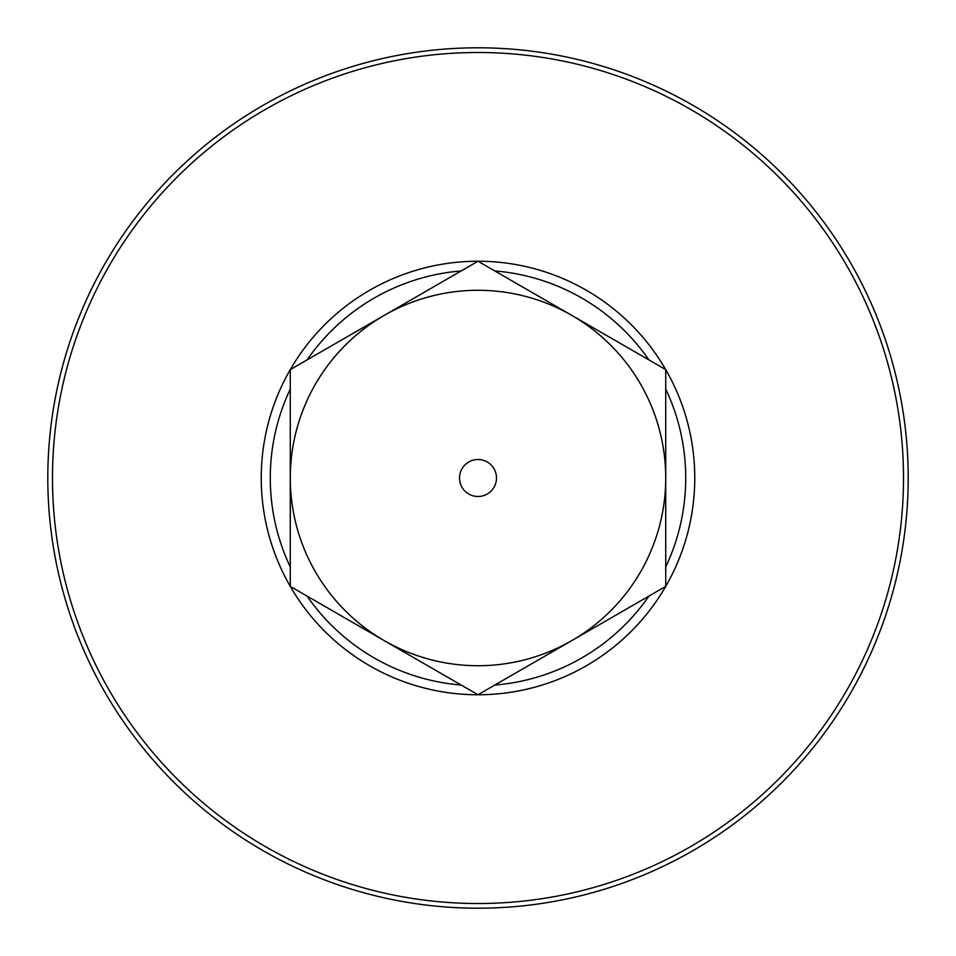 <?xml version="1.0" encoding="UTF-8"?>
<svg xmlns="http://www.w3.org/2000/svg" width="956" height="956" viewBox="0 0 956 956"><rect width="100%" height="100%" fill="white"/><g stroke="black" fill="none" stroke-linecap="round" stroke-linejoin="round"><path stroke-width="1.43" d="M478 261.239A216.761 216.761 0 0 1 665.723 369.614L665.723 389.044A207.727 207.727 0 0 1 665.723 566.956L665.723 586.387A216.761 216.761 0 0 1 290.277 586.387A216.761 216.761 0 0 1 478 261.239L665.723 369.614A216.761 216.761 0 0 1 665.723 586.387L478 694.761L290.277 586.387L290.277 566.956A207.727 207.727 0 0 1 290.277 389.044L290.277 369.614L476.889 261.872M478 694.761L479.111 694.128M290.277 566.956L290.277 389.044M461.174 685.046A207.727 207.727 0 0 1 307.103 596.102M665.723 478A187.723 187.723 0 0 1 384.133 640.568A187.723 187.723 0 0 1 384.133 315.432A187.723 187.723 0 0 1 665.723 478M307.103 359.898A207.727 207.727 0 0 1 461.174 270.954M468.751 494.013A18.499 18.499 0 0 1 478 459.501A18.499 18.499 0 0 1 495.865 482.792A18.499 18.499 0 0 1 468.751 494.013M648.897 596.102A207.727 207.727 0 0 1 494.826 685.046M665.723 389.044L665.723 566.956M494.826 270.954A207.727 207.727 0 0 1 648.897 359.898M478 52.496A425.504 425.504 0 0 1 846.502 690.758A425.504 425.504 0 0 1 109.498 690.758A425.504 425.504 0 0 1 478 52.496M478 47.8A430.2 430.2 0 0 1 850.565 693.1A430.2 430.2 0 0 1 105.435 693.1A430.2 430.2 0 0 1 478 47.8"/></g></svg>
